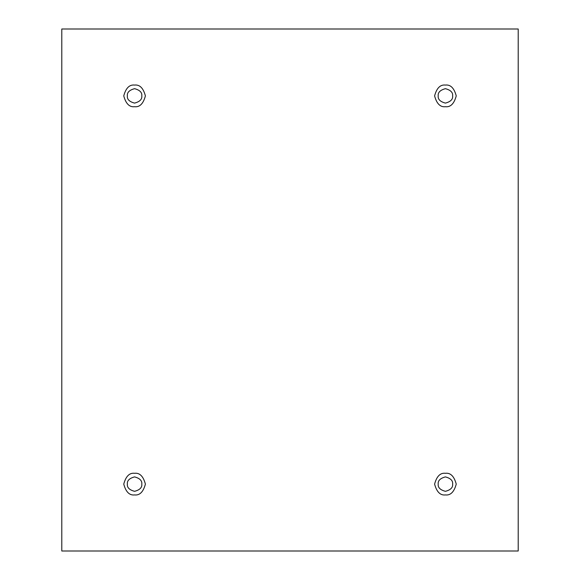 <?xml version="1.0" encoding="UTF-8"?>
<svg xmlns="http://www.w3.org/2000/svg" width="580" height="580" viewBox="0 0 580 580"><rect width="100%" height="100%" fill="white"/><g stroke="black" fill="none" stroke-linecap="round" stroke-linejoin="round"><path stroke-width="0.43" stroke-dasharray="2.9 2.17" d="M134.582 85.072C139.693 84.455 143.303 88.058 145.399 95.888C143.303 103.718 139.693 107.322 134.582 106.713C139.693 107.322 143.303 103.718 145.399 95.888C143.303 88.058 139.693 84.455 134.582 85.072C129.463 84.455 125.86 88.058 123.757 95.888C125.86 103.718 129.463 107.322 134.582 106.713C129.463 107.322 125.86 103.718 123.757 95.888C125.86 88.058 129.463 84.455 134.582 85.072M141.796 95.888C142.201 99.303 139.802 101.703 134.582 103.102C129.362 101.703 126.955 99.303 127.368 95.888C126.955 99.303 129.362 101.703 134.582 103.102C139.802 101.703 142.201 99.303 141.796 95.888C142.201 92.481 139.802 90.074 134.582 88.675C129.362 90.074 126.955 92.481 127.368 95.888C126.955 92.481 129.362 90.074 134.582 88.675C139.802 90.074 142.201 92.481 141.796 95.888M445.418 85.072C450.537 84.455 454.14 88.058 456.242 95.888C454.14 103.718 450.537 107.322 445.418 106.713C450.537 107.322 454.14 103.718 456.242 95.888C454.14 88.058 450.537 84.455 445.418 85.072C440.307 84.455 436.697 88.058 434.601 95.888C436.697 103.718 440.307 107.322 445.418 106.713C440.307 107.322 436.697 103.718 434.601 95.888C436.697 88.058 440.307 84.455 445.418 85.072M452.632 95.888C453.045 99.303 450.638 101.703 445.418 103.102C440.198 101.703 437.798 99.303 438.204 95.888C437.798 99.303 440.198 101.703 445.418 103.102C450.638 101.703 453.045 99.303 452.632 95.888C453.045 92.481 450.638 90.074 445.418 88.675C440.198 90.074 437.798 92.481 438.204 95.888C437.798 92.481 440.198 90.074 445.418 88.675C450.638 90.074 453.045 92.481 452.632 95.888M445.418 473.287C450.537 472.678 454.14 476.282 456.242 484.111C454.14 491.941 450.537 495.545 445.418 494.928C450.537 495.545 454.14 491.941 456.242 484.111C454.14 476.282 450.537 472.678 445.418 473.287C440.307 472.678 436.697 476.282 434.601 484.111C436.697 491.941 440.307 495.545 445.418 494.928C440.307 495.545 436.697 491.941 434.601 484.111C436.697 476.282 440.307 472.678 445.418 473.287M452.632 484.111C453.045 487.519 450.638 489.926 445.418 491.325C440.198 489.926 437.798 487.519 438.204 484.111C437.798 487.519 440.198 489.926 445.418 491.325C450.638 489.926 453.045 487.519 452.632 484.111C453.045 480.697 450.638 478.297 445.418 476.898C440.198 478.297 437.798 480.697 438.204 484.111C437.798 480.697 440.198 478.297 445.418 476.898C450.638 478.297 453.045 480.697 452.632 484.111M134.582 473.287C139.693 472.678 143.303 476.282 145.399 484.111C143.303 491.941 139.693 495.545 134.582 494.928C139.693 495.545 143.303 491.941 145.399 484.111C143.303 476.282 139.693 472.678 134.582 473.287C129.463 472.678 125.86 476.282 123.757 484.111C125.86 491.941 129.463 495.545 134.582 494.928C129.463 495.545 125.86 491.941 123.757 484.111C125.86 476.282 129.463 472.678 134.582 473.287M141.796 484.111C142.201 487.519 139.802 489.926 134.582 491.325C129.362 489.926 126.955 487.519 127.368 484.111C126.955 487.519 129.362 489.926 134.582 491.325C139.802 489.926 142.201 487.519 141.796 484.111C142.201 480.697 139.802 478.297 134.582 476.898C129.362 478.297 126.955 480.697 127.368 484.111C126.955 480.697 129.362 478.297 134.582 476.898C139.802 478.297 142.201 480.697 141.796 484.111M518.208 29L61.792 29L61.792 551L518.208 551L518.208 29L518.208 551L61.792 551L61.792 29L518.208 29"/><path stroke-width="0.87" d="M134.582 106.713C139.693 107.322 143.303 103.718 145.399 95.888C143.303 88.058 139.693 84.455 134.582 85.072C139.693 84.455 143.303 88.058 145.399 95.888C143.303 103.718 139.693 107.322 134.582 106.713C129.463 107.322 125.86 103.718 123.757 95.888C125.86 88.058 129.463 84.455 134.582 85.072C129.463 84.455 125.86 88.058 123.757 95.888C125.86 103.718 129.463 107.322 134.582 106.713M127.368 95.888C126.955 99.303 129.362 101.703 134.582 103.102C139.802 101.703 142.201 99.303 141.796 95.888C142.201 92.481 139.802 90.074 134.582 88.675C129.362 90.074 126.955 92.481 127.368 95.888C126.955 92.481 129.362 90.074 134.582 88.675C139.802 90.074 142.201 92.481 141.796 95.888C142.201 99.303 139.802 101.703 134.582 103.102C129.362 101.703 126.955 99.303 127.368 95.888M445.418 106.713C450.537 107.322 454.14 103.718 456.242 95.888C454.14 88.058 450.537 84.455 445.418 85.072C450.537 84.455 454.14 88.058 456.242 95.888C454.14 103.718 450.537 107.322 445.418 106.713C440.307 107.322 436.697 103.718 434.601 95.888C436.697 88.058 440.307 84.455 445.418 85.072C440.307 84.455 436.697 88.058 434.601 95.888C436.697 103.718 440.307 107.322 445.418 106.713M438.204 95.888C437.798 99.303 440.198 101.703 445.418 103.102C450.638 101.703 453.045 99.303 452.632 95.888C453.045 92.481 450.638 90.074 445.418 88.675C440.198 90.074 437.798 92.481 438.204 95.888C437.798 92.481 440.198 90.074 445.418 88.675C450.638 90.074 453.045 92.481 452.632 95.888C453.045 99.303 450.638 101.703 445.418 103.102C440.198 101.703 437.798 99.303 438.204 95.888M445.418 494.928C450.537 495.545 454.14 491.941 456.242 484.111C454.14 476.282 450.537 472.678 445.418 473.287C450.537 472.678 454.14 476.282 456.242 484.111C454.14 491.941 450.537 495.545 445.418 494.928C440.307 495.545 436.697 491.941 434.601 484.111C436.697 476.282 440.307 472.678 445.418 473.287C440.307 472.678 436.697 476.282 434.601 484.111C436.697 491.941 440.307 495.545 445.418 494.928M438.204 484.111C437.798 487.519 440.198 489.926 445.418 491.325C450.638 489.926 453.045 487.519 452.632 484.111C453.045 480.697 450.638 478.297 445.418 476.898C440.198 478.297 437.798 480.697 438.204 484.111C437.798 480.697 440.198 478.297 445.418 476.898C450.638 478.297 453.045 480.697 452.632 484.111C453.045 487.519 450.638 489.926 445.418 491.325C440.198 489.926 437.798 487.519 438.204 484.111M134.582 494.928C139.693 495.545 143.303 491.941 145.399 484.111C143.303 476.282 139.693 472.678 134.582 473.287C139.693 472.678 143.303 476.282 145.399 484.111C143.303 491.941 139.693 495.545 134.582 494.928C129.463 495.545 125.86 491.941 123.757 484.111C125.86 476.282 129.463 472.678 134.582 473.287C129.463 472.678 125.86 476.282 123.757 484.111C125.86 491.941 129.463 495.545 134.582 494.928M127.368 484.111C126.955 487.519 129.362 489.926 134.582 491.325C139.802 489.926 142.201 487.519 141.796 484.111C142.201 480.697 139.802 478.297 134.582 476.898C129.362 478.297 126.955 480.697 127.368 484.111C126.955 480.697 129.362 478.297 134.582 476.898C139.802 478.297 142.201 480.697 141.796 484.111C142.201 487.519 139.802 489.926 134.582 491.325C129.362 489.926 126.955 487.519 127.368 484.111M61.792 29L518.208 29L518.208 551L61.792 551L61.792 29L61.792 551L518.208 551L518.208 29L61.792 29"/></g></svg>
